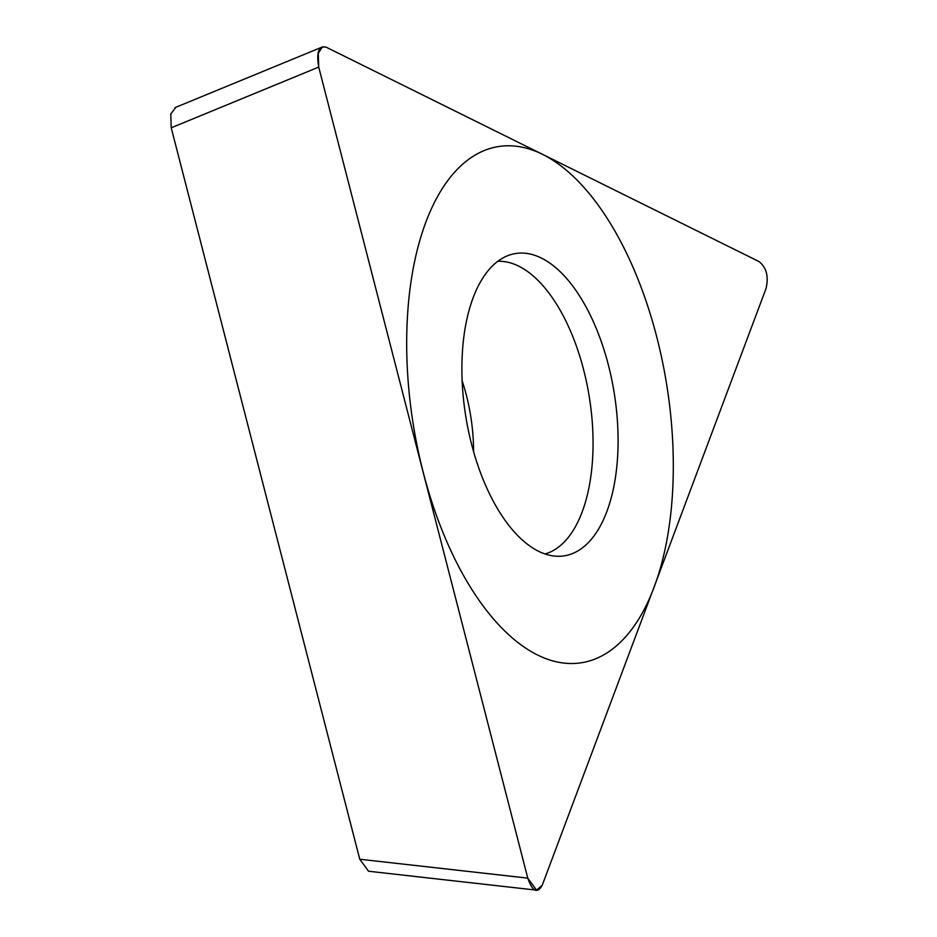 <?xml version="1.0" encoding="UTF-8"?>
<svg xmlns="http://www.w3.org/2000/svg" width="937" height="937" viewBox="0 0 937 937"><rect width="100%" height="100%" fill="white"/><g stroke="black" fill="none" stroke-linecap="round" stroke-linejoin="round"><path stroke-width="1.41" d="M326.193 47.19L322.422 46.85L318.264 53.292L318.721 67.089L527.777 878.145L536.55 890.127L542.218 885.289L766.009 288.619C768.844 276.602 766.525 267.595 759.04 261.575L326.193 47.19L759.04 261.575C766.525 267.595 768.844 276.602 766.009 288.619L542.218 885.289C537.288 893.957 532.474 891.567 527.777 878.145L318.721 67.089C316.179 52.413 318.662 45.772 326.193 47.19M618.08 443.33A153.106 75.159 -99.2 0 1 556.859 556.25A153.106 75.159 -99.2 0 1 461.906 365.98A153.106 75.159 -99.2 0 1 508.381 255.426A153.106 75.159 -99.2 0 1 618.08 443.33M536.538 890.15L368.522 871.234L359.761 859.229L171.225 127.807L170.768 113.998L175.875 107.275M544.983 553.978A148.456 72.875 -99.2 0 0 593.051 445.801A148.456 72.875 80.8 0 0 497.828 261.306M406.705 338.632A261.353 128.299 80.8 0 0 537.37 654.916A261.353 128.299 80.8 0 0 673.281 470.667A261.353 128.299 80.8 0 0 542.617 154.382A261.353 128.299 80.8 0 0 406.705 338.632M171.225 127.807L318.721 67.089M359.761 859.229L527.777 878.145M473.595 451.786A115.239 56.571 80.8 0 0 462.14 380.762M174.961 107.65L321.871 47.178"/></g></svg>
